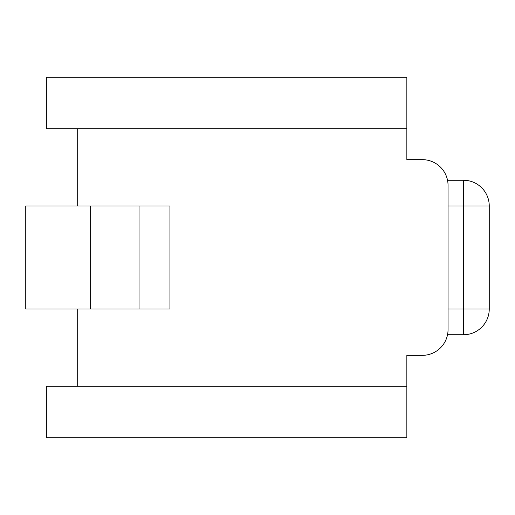 <?xml version="1.0" encoding="UTF-8"?>
<svg xmlns="http://www.w3.org/2000/svg" width="515" height="515" viewBox="0 0 515 515"><rect width="100%" height="100%" fill="white"/><g stroke="black" fill="none" stroke-linecap="round" stroke-linejoin="round"><path stroke-width="0.77" d="M447.529 180.25L463.5 180.25L463.5 309L489.25 309L489.25 206L448.05 206M463.5 180.25A25.75 25.75 0 0 1 489.25 206A25.75 25.75 0 0 0 463.5 180.25A25.75 25.75 0 0 1 481.705 187.795M448.05 309L463.5 309L463.5 334.75A25.75 25.75 0 0 0 489.25 309A25.75 25.75 0 0 1 463.5 334.75L447.529 334.75M406.85 437.75L406.85 386.25L46.35 386.25L46.35 437.75L406.85 437.75M406.85 128.75L406.85 77.25L46.35 77.25L46.35 128.75L406.85 128.75L406.85 159.65L422.3 159.65A25.75 25.75 0 0 1 448.05 185.4L448.05 329.6A25.75 25.75 0 0 1 422.3 355.35L406.85 355.35L406.85 386.25M406.85 159.65L422.3 159.65M406.85 355.35L422.3 355.35M77.25 386.25L77.25 309M77.25 206L77.25 128.75M25.75 206L169.95 206L169.95 309L25.75 309L25.75 206L25.75 309M139.024 206L139.024 309M90.64 206L90.64 309"/></g></svg>
